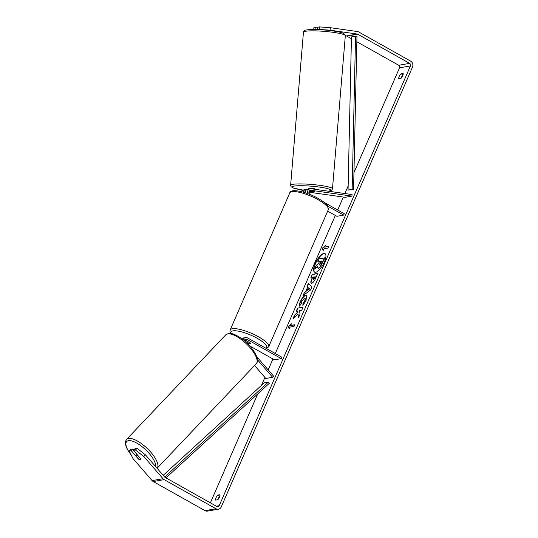 <?xml version="1.0" encoding="UTF-8"?>
<svg xmlns="http://www.w3.org/2000/svg" width="538" height="538" viewBox="0 0 538 538"><rect width="100%" height="100%" fill="white"/><g stroke="black" fill="none" stroke-linecap="round" stroke-linejoin="round"><path stroke-width="0.81" d="M309.518 190.829L313.984 191.461A3.161 0.39 4.8 0 1 314.333 191.676A3.161 0.39 4.8 0 1 314.024 191.81A3.161 0.39 4.8 0 1 311.798 191.844L311.805 191.797M308.893 192.167L345.12 197.311L351.939 196.121L352.067 194.554L311.193 188.751A3.793 3.41 80.1 0 0 310.224 188.764A3.793 3.41 80.1 0 0 307.642 193.593M306.855 189.558L306.687 189.537A3.793 3.41 80.1 0 0 305.719 189.551A3.793 3.41 80.1 0 0 303.089 192.106M305.14 192.732A3.793 3.41 -99.9 0 1 307.904 189.168L310.224 188.764M305.719 189.551L303.398 189.954A3.793 3.41 80.1 0 0 301.146 191.595M351.939 196.121L311.058 190.311A2.213 1.991 80.1 0 0 310.022 194.453L310.439 194.689M324.333 202.496L344.293 213.707L343.681 215.106L327.837 206.202M327.662 211.125L336.862 216.296L343.681 215.106M311.798 191.844L309.081 191.454M305.402 191.32A2.213 1.991 80.1 0 0 304.481 192.523M256.841 356.802L273.634 376.21L272.618 377.272L265.799 378.47L254.582 365.504M272.618 377.272L257.48 359.774M243.048 339.639A3.793 3.41 -99.9 0 1 245.503 337.595A3.793 3.41 -99.9 0 1 247.621 337.972L281.885 357.225L281.28 358.624L247.009 339.37A2.213 1.991 -99.9 0 0 244.252 340.608M245.503 337.595L243.189 338.005A3.793 3.41 80.1 0 0 241.75 338.664M246.001 342.121L248.179 343.345A3.161 0.82 -156.5 0 0 250.621 343.547A3.161 0.82 -156.5 0 0 250.358 342.962L244.696 339.781L247.009 339.37M249.894 346.021L274.461 359.814L281.28 358.624M241.313 338.348A3.793 3.41 -99.9 0 1 242.134 338.395M136.363 455.175A3.161 1.15 43.5 0 1 137.889 455.666L140.754 458.975A3.161 1.15 43.5 0 1 140.66 459.66A3.161 1.15 43.5 0 1 140.371 459.808A3.161 1.15 43.5 0 1 138.844 459.311L135.98 456.002A3.161 1.15 43.5 0 1 136.074 455.316A3.161 1.15 43.5 0 1 136.363 455.175M325.107 253.66A10.652 3.766 -60.7 0 0 315.423 263.815A10.652 3.766 -60.7 0 0 314.676 272.221M324.367 262.06A10.652 3.766 -60.7 0 0 324.986 253.58A10.652 3.766 -60.7 0 0 315.167 263.674A10.652 3.766 -60.7 0 0 314.548 272.154A10.652 3.766 -60.7 0 0 324.367 262.06M330.076 30.195L319.202 29.402L319.411 26.9L330.285 27.694L330.076 30.195L357.232 34.055A1.896 1.701 -99.9 0 1 357.804 34.25L409.626 63.363A1.896 1.701 -99.9 0 1 410.447 65.912L219.215 505.7A1.896 1.701 -99.9 0 1 216.942 506.514L165.119 477.401A1.896 1.701 -99.9 0 1 164.635 476.998L145.442 454.825L143.821 456.533L135.448 449.997L137.062 448.288L145.442 454.825M356.849 41.756L398.719 65.273A1.896 1.701 -99.9 0 1 399.532 67.822L353.95 172.651M348.153 185.987L344.871 193.532M343.338 197.063L337.709 210.008M335.342 215.442L275.301 353.527M272.941 358.967L268.18 369.909M264.904 377.441L261.441 385.41M257.749 393.897L210.385 502.828M297.938 313.963L298.442 317.79L300.043 314.118L299.505 310.648L301.717 310.265L303.069 307.158L297.608 308.119L296.263 311.22L297.675 310.971L297.796 312L294.542 315.167L292.928 318.893L297.938 313.963L298.624 317.373M305.772 291.394L307.662 287.063L307.037 286.445L308.429 283.244L311.832 287.023L310.534 289.989L303.015 295.685L304.454 292.376L306.035 291.542L307.662 287.063M398.873 78.79A3.161 1.116 119.3 0 1 399.203 76.409A3.161 1.116 119.3 0 1 401.066 73.753L403.076 73.403A3.161 1.116 119.3 0 1 402.747 75.784A3.161 1.116 119.3 0 1 400.884 78.44L398.873 78.79M215.677 500.118L217.688 499.768A3.161 1.116 -60.7 0 0 219.551 497.112A3.161 1.116 -60.7 0 0 219.874 494.731L217.87 495.081A3.161 1.116 -60.7 0 0 216 497.737A3.161 1.116 -60.7 0 0 215.677 500.118M289.202 328.805L288.173 326.66L291.394 323.768L290.661 325.45L294.757 324.73L294.024 326.411L289.935 327.124L289.202 328.805M324.723 247.11L325.456 245.436L322.235 248.327L323.264 250.473L323.997 248.791L328.086 248.072L328.819 246.397L324.723 247.11L328.725 246.599M311.704 283.19C310.5 283.203 310.54 281.717 311.832 278.724L312.497 277.184L310.937 277.46L312.289 274.36L317.743 273.405L315.658 278.2C314.333 281.172 313.022 282.833 311.717 283.19L311.186 283.129M299.518 306.115C299.162 305.308 299.471 303.728 300.439 301.374C302.1 297.83 303.876 295.745 305.772 295.113L306.505 295.201L306.061 300.513L302.854 305.456L302.988 303.277L304.696 300.722C305.335 299.061 305.241 298.254 304.414 298.301L301.778 301.233L301.341 303.64L299.518 306.115M304.932 298.449L304.414 298.301M330.285 27.694L357.44 31.554A4.425 3.974 -99.9 0 1 358.779 32.011L410.602 61.124A4.425 3.974 -99.9 0 1 412.505 67.068L221.279 506.857A4.425 3.974 -99.9 0 1 218.435 509.19A4.425 3.974 -99.9 0 1 215.967 508.746L164.144 479.634A4.425 3.974 -99.9 0 1 163.014 478.706L143.821 456.533M400.971 78.366A3.161 1.116 119.3 0 1 403.043 74.984M219.847 496.312A3.161 1.116 -60.7 0 0 217.769 499.694M345.309 35.824L346.317 35.965A1.896 1.701 -99.9 0 1 346.889 36.16L351.415 38.702M218.435 509.19L207.52 511.1A4.425 3.974 -99.9 0 1 205.059 510.663L153.229 481.55A4.425 3.974 -99.9 0 1 152.099 480.616L132.913 458.443L129.261 451.079L131.259 450.73L138.481 459.069A3.161 1.15 43.5 0 0 140.66 459.66A3.161 1.15 43.5 0 0 140.66 458.685L133.444 450.346L135.448 449.997M133.444 450.346L135.065 448.638L137.062 448.288M129.261 451.079L130.875 449.371L132.879 449.022L131.259 450.73M132.879 449.022L133.747 450.024M318.092 29.597L319.202 29.402M317.218 29.563L317.413 27.25L319.411 26.9M315.073 29.509L315.228 27.633L313.224 27.983L313.096 29.503M317.353 27.936L315.228 27.633M401.066 73.753L403.07 74.883M217.87 495.081L219.874 496.211M319.31 261.818L317.75 261.905L319.101 258.798L324.824 257.984L320.339 267.043L318.63 268.26L318.012 268.112M317.581 266.599L314.609 269.114L316.169 265.523L318.812 262.974L319.404 261.616L317.75 261.905M320.339 267.043L318.126 268.206M324.569 257.837L320.076 266.895M318.355 268.112L318.375 268.112C317.554 268.186 317.333 267.521 317.682 266.102L314.609 269.114M289.296 328.597L288.173 326.66M288.429 326.801L291.125 324.387M294.669 324.939L290.661 325.45M325.187 246.048L322.235 248.327M322.491 248.469L323.351 250.264M307.918 287.205L307.037 286.445M307.292 286.586L308.644 283.479M303.493 295.322L304.454 292.376M304.71 292.524L306.035 291.542M307.332 290.305L309.666 288.94L308.415 287.81L307.332 290.305L309.411 288.792L308.415 287.81M311.959 283.331C310.756 283.351 310.796 281.858 312.087 278.866L312.497 277.184M311.287 277.4L312.289 274.36M312.544 274.501L317.655 273.607M312.961 280.103L314.75 278.328L315.382 276.868L313.681 276.976L312.981 280.103L315.127 276.727M297.675 310.971L298.052 312.141L294.542 315.167M294.804 315.308L293.486 318.341M302.975 307.366L297.608 308.119M297.87 308.261L296.606 311.159M299.774 306.263C299.417 305.456 299.727 303.876 300.695 301.522C302.356 297.978 304.131 295.887 306.028 295.254L306.626 295.281M303.143 305.16L302.988 303.277M303.25 303.425L304.952 300.863C305.597 299.209 305.503 298.402 304.669 298.449M319.619 265.005L321.899 261.172L320.587 261.407L319.451 264.992M321.811 261.381L320.85 261.549L319.881 265.153M308.207 189.114L308.274 188.334A3.161 0.39 4.8 0 1 308.583 188.192A3.161 0.39 4.8 0 1 312.141 188.28A3.161 0.39 4.8 0 1 314.569 188.865L314.542 189.221M309.411 190.943A3.161 0.39 4.8 0 1 310.117 190.956L314.165 191.528A3.161 0.39 4.8 0 1 314.333 191.676A3.161 0.39 4.8 0 1 314.024 191.81A3.161 0.39 4.8 0 1 312.255 191.864L309.101 191.414M244.81 341.079A3.161 0.82 23.5 0 1 244.83 341.025A3.161 0.82 23.5 0 1 246.841 341.085L250.52 343.15A3.161 0.82 23.5 0 1 250.621 343.547A3.161 0.82 23.5 0 1 248.61 343.486L245.705 341.852M355.544 36.201L351.455 36.914L348.059 190.069L353.58 189.45L356.97 36.295L355.544 36.201L352.155 189.349L353.58 189.45M348.059 190.069L352.155 189.349M165.986 477.885L269.262 383.359L268.334 382.128L264.239 382.848L163.189 475.336M164.655 477.024L268.334 382.128M309.962 190.499L311.058 190.311M157.083 468.282A21.009 7.66 -136.5 0 0 148.992 450.205A21.009 7.66 -136.5 0 0 128.474 438.457A21.009 7.66 -136.5 0 0 126.564 439.405L125.495 441.395L125.562 444.946L127.291 449.351L131.386 455.363M131.131 454.859A19.429 7.088 43.5 0 1 128.468 440.683A19.429 7.088 43.5 0 1 145.785 449.896A19.429 7.088 43.5 0 1 155.657 466.628M126.564 439.405L225.758 334.844A21.009 7.66 43.5 0 1 227.668 333.89A21.009 7.66 43.5 0 1 248.233 345.692A21.009 7.66 43.5 0 1 256.243 363.755L157.049 468.322M399.532 67.822L410.447 65.912M216.384 506.197L219.215 505.7M152.099 480.616L163.014 478.706M398.719 65.273L409.626 63.363M346.889 36.16L357.804 34.25M346.317 35.965L357.232 34.055M205.059 510.663L215.967 508.746M153.229 481.55L164.144 479.634M305.517 31.278A21.009 2.582 -175.2 0 0 303.452 32.206C303.768 30.794 304.838 30.034 306.667 29.926C313.667 29.18 322.302 29.489 332.551 30.868C338.039 31.614 341.791 32.488 343.816 33.484L345.322 35.716A21.009 2.582 -175.2 0 0 329.142 31.829A21.009 2.582 -175.2 0 0 305.517 31.278M303.452 32.206L290.621 185.28A21.009 2.582 4.8 0 1 292.685 184.352A21.009 2.582 4.8 0 1 316.31 184.904A21.009 2.582 4.8 0 1 332.484 188.791L345.322 35.716M328.254 191.172A19.429 2.387 -175.2 0 0 328.873 191.077A19.429 2.387 -175.2 0 0 319.814 187.13A19.429 2.387 -175.2 0 0 293.977 186.121A19.429 2.387 -175.2 0 0 302.988 190.062M307.07 29.92A19.429 2.387 4.8 0 1 330.776 30.646A19.429 2.387 4.8 0 1 343.452 34.466M318.106 199.699A21.009 5.454 -156.5 0 0 289.767 192.907C290.809 188.098 306.357 191.716 318.193 198.441C324.979 202.369 326.956 204.796 327.555 205.758L328.301 209.659A21.009 5.454 -156.5 0 0 318.106 199.699M289.767 192.907L230.163 329.996A21.009 5.454 23.5 0 1 258.496 336.781A21.009 5.454 23.5 0 1 268.691 346.748L328.301 209.659M265.92 348.254A19.429 5.044 -156.5 0 0 257.204 338.301A19.429 5.044 -156.5 0 0 238.401 331.152A19.429 5.044 -156.5 0 0 231.105 333.526M256.243 363.755C258.98 360.917 257.258 355.45 251.058 347.353C244.144 338.624 232.127 332.027 228.394 333.493L225.758 334.844M136.948 454.395L136.074 455.316M290.621 185.28L291.098 186.72L293.392 188.058L302.955 190.069M328.429 191.198L329.276 191.071C330.736 191.151 331.811 190.391 332.484 188.791M230.163 329.996L229.961 331.711L230.627 333.459M245.234 340.083L244.83 341.025M266.512 348.584L268.691 346.748"/></g></svg>
